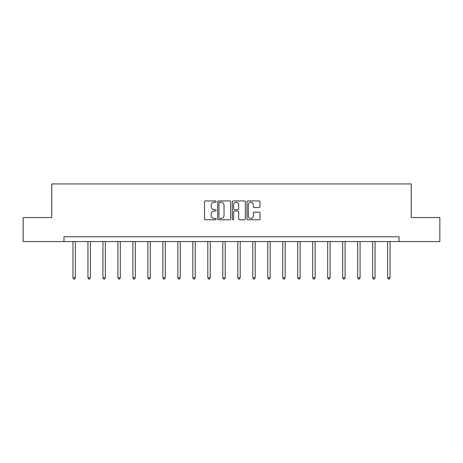<?xml version="1.0" encoding="UTF-8"?>
<svg xmlns="http://www.w3.org/2000/svg" width="463" height="463" viewBox="0 0 463 463"><rect width="100%" height="100%" fill="white"/><g stroke="black" fill="none" stroke-linecap="round" stroke-linejoin="round"><path stroke-width="0.69" d="M216.128 201.59A0.66 0.66 0 0 0 215.469 200.93L205.45 200.93A0.943 0.943 0 0 0 204.513 201.874L204.513 218.843A0.943 0.943 0 0 0 205.45 219.786L215.469 219.786A0.66 0.66 0 0 0 216.128 219.126A0.66 0.66 0 0 0 215.469 218.467L214.172 218.467A3.015 3.015 0 0 1 211.157 215.451L211.157 214.033A3.015 3.015 0 0 1 214.172 211.018L215.469 211.018A0.66 0.66 0 0 0 216.128 210.358A0.66 0.66 0 0 0 215.469 209.698L214.172 209.698A3.015 3.015 0 0 1 211.157 206.683L211.157 205.265A3.015 3.015 0 0 1 214.172 202.25L215.469 202.25A0.66 0.66 0 0 0 216.128 201.59M259.054 207.574A0.943 0.943 0 0 0 259.998 206.631L259.998 201.874A0.943 0.943 0 0 0 259.054 200.93L247.931 200.93A0.943 0.943 0 0 0 246.987 201.874L246.987 218.843A0.943 0.943 0 0 0 247.931 219.786L259.054 219.786A0.943 0.943 0 0 0 259.998 218.843L259.998 213.09A0.943 0.943 0 0 0 259.054 212.147L254.291 212.147A0.943 0.943 0 0 0 253.354 213.09L253.354 215.943A2.523 2.523 0 0 1 250.83 218.467A2.523 2.523 0 0 1 248.307 215.943L248.307 204.773A2.523 2.523 0 0 1 250.83 202.25A2.523 2.523 0 0 1 253.354 204.773L253.354 206.631A0.943 0.943 0 0 0 254.291 207.574L259.054 207.574M63.975 241.576L23.15 241.576L23.15 217.564L51.775 217.564L51.775 183.944L411.225 183.944L411.225 217.564L439.85 217.564L439.85 241.576L399.025 241.576L399.025 236.772L63.975 236.772L63.975 241.576L399.025 241.576M230.672 201.874A0.943 0.943 0 0 0 229.735 200.93L218.605 200.93A0.943 0.943 0 0 0 217.662 201.874L217.662 218.843A0.943 0.943 0 0 0 218.605 219.786L229.735 219.786A0.943 0.943 0 0 0 230.672 218.843L230.672 201.874M233.265 200.93L244.395 200.93A0.943 0.943 0 0 1 245.338 201.874L245.338 218.843A0.943 0.943 0 0 1 244.395 219.786L239.631 219.786A0.943 0.943 0 0 1 238.688 218.843L238.688 211.961A0.943 0.943 0 0 0 237.745 211.018L234.591 211.018A0.943 0.943 0 0 0 233.647 211.961L233.647 219.126A0.66 0.66 0 0 1 232.987 219.786A0.66 0.66 0 0 1 232.328 219.126L232.328 201.874A0.943 0.943 0 0 1 233.265 200.93M219.641 202.25A0.66 0.66 0 0 0 218.982 202.91L218.982 217.807A0.66 0.66 0 0 0 219.641 218.467L221.013 218.467A3.015 3.015 0 0 0 224.028 215.451L224.028 205.265A3.015 3.015 0 0 0 221.013 202.25L219.641 202.25M238.688 204.82A2.523 2.523 0 0 0 236.165 202.296A2.523 2.523 0 0 0 233.647 204.82L233.647 208.755A0.943 0.943 0 0 0 234.591 209.698L237.745 209.698A0.943 0.943 0 0 0 238.688 208.755L238.688 204.82M72.957 241.576L72.957 277.812L75.359 277.812L75.359 241.576M75.359 277.812L74.636 279.056L73.675 279.056L72.957 277.812M87.941 241.576L87.941 277.812L90.343 277.812L90.343 241.576M90.343 277.812L89.619 279.056L88.664 279.056L87.941 277.812M102.925 241.576L102.925 277.812L105.327 277.812L105.327 241.576M105.327 277.812L104.609 279.056L103.648 279.056L102.925 277.812M117.909 241.576L117.909 277.812L120.311 277.812L120.311 241.576M120.311 277.812L119.593 279.056L118.632 279.056L117.909 277.812M132.898 241.576L132.898 277.812L135.3 277.812L135.3 241.576M135.3 277.812L134.577 279.056L133.616 279.056L132.898 277.812M147.882 241.576L147.882 277.812L150.284 277.812L150.284 241.576M150.284 277.812L149.561 279.056L148.6 279.056L147.882 277.812M162.866 241.576L162.866 277.812L165.268 277.812L165.268 241.576M165.268 277.812L164.55 279.056L163.589 279.056L162.866 277.812M177.85 241.576L177.85 277.812L180.252 277.812L180.252 241.576M180.252 277.812L179.534 279.056L178.573 279.056L177.85 277.812M192.839 241.576L192.839 277.812L195.236 277.812L195.236 241.576M195.236 277.812L194.518 279.056L193.557 279.056L192.839 277.812M207.823 241.576L207.823 277.812L210.225 277.812L210.225 241.576M210.225 277.812L209.502 279.056L208.541 279.056L207.823 277.812M222.807 241.576L222.807 277.812L225.209 277.812L225.209 241.576M225.209 277.812L224.486 279.056L223.525 279.056L222.807 277.812M237.791 241.576L237.791 277.812L240.193 277.812L240.193 241.576M240.193 277.812L239.475 279.056L238.514 279.056L237.791 277.812M252.775 241.576L252.775 277.812L255.177 277.812L255.177 241.576M255.177 277.812L254.459 279.056L253.498 279.056L252.775 277.812M267.764 241.576L267.764 277.812L270.161 277.812L270.161 241.576M270.161 277.812L269.443 279.056L268.482 279.056L267.764 277.812M282.748 241.576L282.748 277.812L285.15 277.812L285.15 241.576M285.15 277.812L284.427 279.056L283.466 279.056L282.748 277.812M297.732 241.576L297.732 277.812L300.134 277.812L300.134 241.576M300.134 277.812L299.411 279.056L298.45 279.056L297.732 277.812M312.716 241.576L312.716 277.812L315.118 277.812L315.118 241.576M315.118 277.812L314.4 279.056L313.439 279.056L312.716 277.812M327.7 241.576L327.7 277.812L330.102 277.812L330.102 241.576M330.102 277.812L329.384 279.056L328.423 279.056L327.7 277.812M342.689 241.576L342.689 277.812L345.091 277.812L345.091 241.576M345.091 277.812L344.368 279.056L343.407 279.056L342.689 277.812M357.673 241.576L357.673 277.812L360.075 277.812L360.075 241.576M360.075 277.812L359.352 279.056L358.391 279.056L357.673 277.812M372.657 241.576L372.657 277.812L375.059 277.812L375.059 241.576M375.059 277.812L374.335 279.056L373.381 279.056L372.657 277.812M387.641 241.576L387.641 277.812L390.043 277.812L390.043 241.576M390.043 277.812L389.325 279.056L388.364 279.056L387.641 277.812"/></g></svg>
